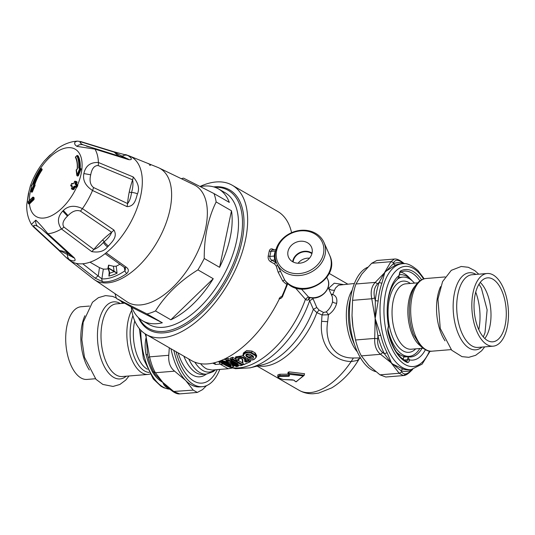 <?xml version="1.0" encoding="UTF-8"?>
<svg xmlns="http://www.w3.org/2000/svg" width="535" height="535" viewBox="0 0 535 535"><rect width="100%" height="100%" fill="white"/><g stroke="black" fill="none" stroke-linecap="round" stroke-linejoin="round"><path stroke-width="0.8" d="M309.484 258.191A11.409 9.73 -23.9 0 0 309.197 258.171A11.409 9.73 -23.9 0 0 298.095 263.227M293.126 261.989A11.409 9.73 156.1 0 1 306.341 251.717A11.409 9.73 156.1 0 1 311.912 253.677M312.039 253.169A11.917 10.165 -23.9 0 0 306.435 251.269A11.917 10.165 -23.9 0 0 292.665 261.742M302.349 241.232A12.539 10.693 156.1 0 1 311.711 247.651A12.539 10.693 156.1 0 1 304.361 261.996A12.539 10.693 156.1 0 1 288.8 257.783A12.539 10.693 156.1 0 1 290.458 246.401A12.539 10.693 156.1 0 1 302.349 241.232M129.564 303.231A67.463 35.698 120 0 1 127.323 302.028L93.872 279.317A64.595 34.18 120 0 0 93.879 279.323A64.595 34.18 120 0 0 97.156 281.243A64.595 34.18 120 0 0 149.185 253.998A64.595 34.18 120 0 0 170.518 184.314A64.595 34.18 120 0 0 158.494 167.682A64.595 34.18 120 0 0 158.28 167.589A64.595 34.18 120 0 0 158.273 167.582L194.693 185.143A67.463 35.698 120 0 1 193.703 259.662A67.463 35.698 120 0 1 129.564 303.231M181.84 178.556A76.077 40.259 120 0 1 183.498 178.122L213.98 193.563A76.077 40.259 120 0 1 216.147 201.949C208.075 218.434 204.109 237.279 204.236 258.479A76.077 40.259 120 0 1 197.903 269.867C179.666 281.196 165.536 294.892 155.504 310.955A76.077 40.259 120 0 1 147.005 313.945L116.516 298.503A76.077 40.259 120 0 1 115.179 294.21M200.578 186.581A76.077 40.259 120 0 1 218.581 188.962A76.077 40.259 120 0 1 229.321 202.404L213.98 193.563M231.488 210.79A76.077 40.259 120 0 1 219.577 267.326L231.488 210.79L216.147 201.949M219.577 267.326L204.236 258.479M213.244 278.708A76.077 40.259 120 0 1 170.846 319.796L213.244 278.708L197.903 269.867M155.504 310.955L170.846 319.796M162.346 322.786A76.077 40.259 120 0 1 144.47 321.749A76.077 40.259 120 0 1 142.598 320.786A76.077 40.259 120 0 1 131.857 307.344L162.346 322.786L147.005 313.945M131.857 307.344L116.516 298.503M218.581 188.962L224.914 192.607A76.077 40.259 120 0 1 222.781 276.896A76.077 40.259 120 0 1 150.803 325.394A76.077 40.259 120 0 1 148.931 324.437L142.598 320.786M119.82 264.27A52.684 27.873 120 0 1 116.209 266.183L113.447 266.29A210.529 187.41 -154.3 0 1 108.866 265.153L108.297 267.868L114.042 271.138L113.868 271.446L107.956 267.928L108.297 267.868L109.722 272.91A4.327 2.387 34.7 0 1 109.789 273.131L109.648 272.93A4.16 2.381 37.3 0 0 109.635 272.87M113.868 271.446A4.327 2.815 -149.5 0 0 114.156 271.599A58.141 30.769 120 0 1 109.789 273.131L108.886 276.073L109.247 271.84M113.447 266.29L114.042 271.138A4.16 2.749 -146.2 0 0 114.303 271.292L114.156 271.599L117.058 273.198L114.303 271.292M109.722 272.91L108.03 268.149M116.209 266.183L117.058 273.198A60.101 31.799 120 0 1 108.886 276.073L109.675 273.064M124.234 267.346L124.943 270.777A2.869 1.625 55.3 0 0 126.795 273.472A64.394 34.073 120 0 1 102.947 281.865L95.203 278.2L76.177 263.374A60.288 31.899 -60 0 0 106.124 252.834L126.313 267.253C128.828 269.185 128.988 271.258 126.795 273.472M108.21 268.804A52.684 27.873 120 0 1 103.329 269.105L101.877 278.889A2.869 2.354 92.9 0 0 102.947 281.865M103.329 269.105L99.483 267.661L98.286 275.779L95.203 278.2M125.531 268.664L124.943 270.777A62.281 32.956 120 0 1 101.877 278.889L82.764 263.775M125.538 268.69L124.695 267.667L126.313 267.253M89.994 262.19L99.483 267.661M149.599 165.268C151.325 165.268 150.843 164.726 148.148 163.636M200.217 186.394A86.128 45.575 120 0 1 230.13 184.154A86.128 45.575 120 0 1 232.25 185.244L277.632 211.399A86.128 45.575 120 0 1 291.588 232.685M232.25 185.244A86.128 45.575 120 0 1 228.726 282.62A86.128 45.575 120 0 1 146.236 334.482A86.128 45.575 120 0 1 131.256 306.996M287.262 282.982A1.438 0.849 -84.8 0 0 286.934 284.058A86.128 45.575 120 0 1 285.717 287.335A86.128 45.575 120 0 1 281.871 296.423L280.153 297.233A86.128 45.575 120 0 1 191.61 360.637L146.236 334.482M287.823 283.109L286.934 284.058L285.77 283.764L282.741 281.029M276.709 263.36A25.84 22.035 -23.9 0 0 302.489 275.137A25.84 22.035 -23.9 0 0 325.14 254.54A25.84 22.035 -23.9 0 0 323.969 242.449A25.84 22.035 -23.9 0 0 280.862 240.616A25.84 22.035 -23.9 0 0 276.709 263.36L284.774 280.173A1.438 0.481 -32 0 0 282.741 281.022L278.133 272.168L276.194 265.962L274.629 264.036L270.576 261.695M268.209 256.031L269.807 256.425L270.081 258.586L271.747 260.217L270.57 261.702C268.657 260.398 267.868 258.512 268.209 256.031L269.259 251.082M273.191 249.805A1.438 0.762 120 0 1 273.178 249.33C271.198 248.34 269.887 248.922 269.252 251.082L270.87 251.397L271.894 249.999L275.966 249.577M213.692 186.896L214.02 186.862A80.745 42.726 120 0 1 226.258 281.196A80.745 42.726 120 0 1 138.498 317.89L138.358 317.589M331.573 295.126A2.869 2.16 114 0 0 332.71 294.497C336.067 295.735 337.391 298.63 336.696 303.185C335.412 308.04 332.663 311.898 328.436 314.761L327.681 321.682C324.337 341.477 333.793 358.376 353.401 357.995L360.49 357.902M331.172 294.21L332.71 294.497L335.465 288.124L338.515 285.168L354.397 283.503M360.396 357.781L357.146 360.53L351.154 361.553C330.944 360.964 319.275 342.661 321.615 321.314L322.016 314.975L328.436 314.761A2.869 0.983 -124.7 0 0 326.089 311.965C329.366 309.297 331.533 305.853 332.596 301.633L332.362 296.898L328.142 287.375M257.141 366.101L299.299 390.396A58.134 30.762 -60 0 0 351.154 361.553L353.401 357.995M326.089 311.965L323.441 312.44L322.016 314.975L316.86 312.647L313.349 309.324A60.328 31.926 120 0 1 274.268 359.948A60.328 31.926 120 0 1 263.32 364.569A60.328 31.926 120 0 1 263.24 364.589L249.892 367.893A71.015 37.577 120 0 1 249.872 367.893A71.015 37.577 120 0 0 249.985 367.866A71.015 37.577 120 0 0 263.648 361.961A71.015 37.577 120 0 0 309.631 300.677L313.349 309.324L316.794 307.505L313.069 298.777L309.631 300.677L308.862 299.359L310.066 297.661M312.661 297.982L313.069 298.777M323.441 312.44L319.081 310.079L316.794 307.505M301.412 289.02L308.367 296.831A14.666 2.461 35.4 0 1 308.668 297.099L309.792 297.6L309.143 297.754A2.869 2.046 -132.2 0 0 308.675 299.567L309.27 297.674M276.261 249.638L275.592 251.029M276.501 262.872L275.806 262.558A1.438 0.762 -60 0 0 275.097 263.113A1.438 0.762 -60 0 0 274.629 264.036M277.725 265.654L276.194 265.962M323.969 242.449L329.64 255.269A25.84 22.035 156.1 0 1 330.811 267.36A25.84 22.035 -23.9 0 1 310.802 287.349A25.84 22.035 -23.9 0 1 284.774 280.173L285.436 281.076M230.572 365.251L226.425 362.904L222.072 362.262A75.361 39.878 120 0 0 224.065 362.228L224.667 361.954L224.065 362.228L226.352 362.83M230.558 364.97L230.732 365.445A0.575 0.461 87.1 0 0 230.966 366.214A75.361 39.878 120 0 1 228.973 366.248L222.072 362.262L223.028 361.994M228.973 366.248L229.294 364.562M253.095 356.022L249.925 354.197C246.307 353.588 245.117 354.337 246.361 356.437L246.762 355.842L249.932 357.661L253.316 356.805L253.095 356.022C254.326 358.209 253.135 358.958 249.524 358.263L246.361 356.437M252.808 356.069L249.644 354.244C247.979 353.735 246.816 353.923 246.16 354.792L246.762 355.842L247.083 354.324L250.253 356.149L249.524 358.263M275.639 260.224A2.869 2.448 -23.9 0 0 274.662 259.983L274.214 256.064L275.084 255.784M252.988 356.183L250.253 356.149M281.637 240.61A24.403 20.811 156.1 0 1 322.384 242.415A24.403 20.811 156.1 0 1 296.082 273.632A24.403 20.811 156.1 0 1 281.637 240.61M230.993 365.385L230.645 365.338L230.966 366.214M222.573 359.968L222.426 360.657A0.575 0.461 87.1 0 0 222.66 361.426L227.716 362.797L231.943 365.231C233.467 366.241 233.608 366.836 232.371 367.017A0.575 0.461 87.1 0 0 232.585 367.07L232.585 367.07A0.575 0.461 87.1 0 0 232.591 367.07L229.274 367.057M236.503 366.428L226.599 360.971A75.361 39.878 -60 0 0 227.95 360.71L238.042 363.927L236.303 362.924M238.042 363.927L231.08 359.915A75.361 39.878 -60 0 0 232.317 359.52L242.027 365.117L242.937 364.73L242.027 365.117A75.361 39.878 -60 0 1 240.643 365.552L232.036 362.817M245.043 357.193C240.63 354.966 247.183 350.873 251.283 353.274L251.651 352.699L250.233 352.124L246.996 351.943L244.381 352.819L243.131 354.364C242.77 355.14 243.325 356.089 244.796 357.219L248.207 359.018C252.293 361.687 258.8 357.574 254.446 355.093L251.283 353.274M244.742 361.62L246.234 362.068L245.879 361.332L244.742 361.62A141.046 15.482 98.8 0 1 244.696 359.995C244.488 355.775 231.795 357.153 236.891 360.557L236.891 360.557A75.361 39.878 -60 0 0 238.175 360.055L239.018 359.687L238.51 358.657C240.048 358.236 241.305 358.477 242.281 359.366L242.462 362.737A141.581 16.017 98.7 0 1 242.301 359.473M246.234 362.068A75.361 39.878 -60 0 0 248.307 361.051L249.705 361.854L250.554 361.486L249.705 361.854A75.361 39.878 -60 0 1 243.759 364.509L242.93 363.318A141.648 15.548 98.8 0 1 242.79 359.834C242.716 357.567 235.701 358.055 238.175 360.055L239.018 359.687L239.292 358.39M281.871 296.423L282.406 296.858L287.823 283.483M289.562 375.47L288.974 376.299L279.872 376.399C277.036 376.968 278.227 378.018 283.43 379.549L292.451 379.83L294.364 380.432A506.244 250.868 85.4 0 0 295.574 381.649L296.069 381.736A63.464 22.47 112.7 0 0 296.932 381.174L303.278 375.884L288.365 374.206A505.341 250.42 85.4 0 0 289.562 375.47L289.248 375.269M222.66 361.426A75.361 39.878 -60 0 1 219.517 361.413L229.468 366.856M220.808 360.697A74.786 39.577 120 0 0 222.426 360.657L228.264 362.148L227.716 362.797M231.943 365.231L232.484 364.582L233.942 366.214L232.585 367.07M236.309 366.569A75.361 39.878 -60 0 0 237.513 366.341L238.443 365.993L237.513 366.341L230.552 362.329M238.657 364.99L238.443 365.993M226.599 360.971L225.964 360.349L226.599 360.971M227.95 360.71L227.89 359.908A74.786 39.577 120 0 1 225.971 360.276L225.964 360.349M225.971 360.276L226.265 358.878A73.208 38.741 120 0 0 228.191 358.517L227.89 359.908M231.08 359.915L230.404 359.293L231.08 359.915M232.317 359.52L232.384 358.644A74.786 39.577 120 0 1 230.411 359.266L228.191 358.517M254.446 355.093L254.814 354.518L255.409 354.932L256.399 356.852L254.112 359.493C252.928 359.627 252.781 360.757 247.959 359.045A73.208 38.741 120 0 1 246.174 359.948L245.879 361.332A74.786 39.577 120 0 0 248.327 360.122L250.554 361.486L250.641 359.888M242.79 359.834L242.281 359.366M244.696 359.995L245.324 359.594L245.137 358.911L243.452 357.4L238.456 356.531L236.925 356.865L235.48 357.928L236.911 360.69M248.307 361.051L248.314 360.195M279.13 298.303L280.895 298.383L282.406 296.858M279.872 376.399L279.765 375.61L277.692 376.185C278.287 377.215 276.816 377.743 283.543 379.603L283.664 379.576M288.974 376.299L289.154 375.015M288.365 374.206L287.957 373.751L288.773 373.283L288.646 374.032M288.144 372.126L287.957 373.751M303.278 375.884L304.234 375.242L288.773 373.283L289.067 371.872L288.245 372.387M296.069 381.736L304.087 375.45L304.555 373.731L289.067 371.872M283.43 379.549L293.983 380.164M326.838 277.324L327.721 279.317A14.351 12.238 -23.9 0 1 320.967 295.601A14.351 12.238 -23.9 0 1 308.668 297.099A2.869 1.471 -50.2 0 0 305.699 299.546L307.15 300.229L308.675 299.567M308.367 296.831L305.431 299.306L305.699 299.546M295.246 287.723L305.431 299.306A73.208 38.741 120 0 1 258.592 360.871A73.208 38.741 120 0 1 229.93 367.09M226.078 359.794L223.998 359.319M243.071 364.094L242.937 364.73L232.384 358.644L232.678 357.266A73.208 38.741 120 0 1 230.699 357.882L230.404 359.279M232.678 357.266L235.38 358.824M237.948 360.302L242.455 362.904M243.131 354.364L243.412 353.013L246.735 350.545L251.992 351.094L255.155 352.913L256.68 355.648L256.359 357.173M246.174 359.948L245.679 359.801A137.843 15.595 98.7 0 1 245.625 358.156L245.518 357.634M243.298 355.715L235.674 356.832L235.387 358.203M248.494 359.313L248.327 360.122M277.692 376.185L277.999 374.701L280.052 374.233L288.144 374.219M342.868 284.453L334.241 283.196L328.577 288.345M223.403 364.047A22.965 19.474 154.5 0 1 220.025 364.094L228.251 368.729L232.364 368.033M213.171 363.084L215.538 364.462L220.025 364.094L218.775 361.466M212.843 363.158L215.538 364.462L214.702 362.71M200.585 363.713A37.323 18.578 85.3 0 0 207.085 369.096L212.154 370.046L228.258 368.729M76.839 155.738A288.525 232.391 152.1 0 0 75.616 156.922A34.374 18.19 -60 0 1 77.421 168.538L76.391 169.909A43.75 23.299 116.4 0 1 77 175.005A42.613 21.146 121.7 0 0 79.608 168.538L78.739 168.003A36.099 19.106 -60 0 0 76.839 155.738A0.575 0.461 153.4 0 1 77.568 155.611L77.501 155.538A0.575 0.575 0 0 0 76.813 155.618L76.839 155.738M78.177 155.926L77.274 155.545M79.956 168.358L78.739 168.003M80.651 168.699L81.019 169.147L79.608 168.538L80.016 168.331L79.608 168.538M76.579 169.635L76.538 169.648A0.575 0.575 0 0 0 76.204 170.284L76.799 175.293A0.575 0.354 -2.8 0 0 76.986 175.534L77.695 175.293A43.101 21.407 121.7 0 0 80.33 168.752L80.016 168.331M81.019 169.147L78.384 175.694L77 175.005A0.575 0.354 -2.8 0 0 76.799 175.293A0.575 0.575 0 0 0 77.087 175.761L77.709 176.115M76.385 170.511L76.391 169.909L76.385 170.511M76.833 169.635L76.391 169.909M75.629 157.631A0.575 0.461 -26.5 0 1 75.475 157.471C76.94 160.42 77.521 164.185 77.221 168.766L76.465 169.876M80.203 168.278A36.607 19.367 -60 0 0 78.264 156.013L77.689 156.1L78.264 156.013L77.568 155.611A36.607 19.367 120 0 1 79.494 168.05L79.842 168.244M78.384 175.694L77.575 175.875M72.292 188.815L72.432 189.41A287.155 49.166 23.7 0 1 73.536 189.644L74.131 189.203A284.647 236.564 -81.3 0 1 74.8 187.645L75.395 187.203A287.108 49.16 23.7 0 1 76.498 187.444L75.87 187.076L76.411 186.608L75.723 186.327A288.525 49.401 -156.3 0 0 74.606 186.086A0.575 0.435 102.2 0 0 74.753 186.835L74.104 187.243A285.69 237.433 98.7 0 0 73.435 188.808L72.894 189.276A287.93 49.3 -156.3 0 0 71.79 189.042A0.575 0.435 -78.1 0 1 71.636 188.293A286.472 238.082 -81.3 0 1 72.305 186.728L72.258 186.842M71.603 186.361L71.73 186.427A287.141 49.16 23.7 0 1 72.225 186.534M76.324 184.321L76.391 184.02A284.647 236.564 -81.3 0 1 77.087 182.475L76.418 181.572M70.934 185.892L71.088 186.06A0.575 0.441 -78.3 0 1 70.934 185.311A286.8 238.356 -81.3 0 1 71.616 183.752A288.525 49.401 23.7 0 1 72.713 183.98L73.904 183.097A286.472 238.082 -81.3 0 1 74.599 181.552A288.505 49.394 23.7 0 1 75.703 181.786L77.087 182.475L76.953 181.88M76.391 184.02L75.703 183.619L75.896 184.247L75.288 184.528A288.525 49.401 23.7 0 1 76.405 184.769L77.802 185.464L77.649 184.856L77.802 185.464A222.032 184.522 -81.3 0 0 77.12 187.016L76.512 187.444A38.915 20.591 -60 0 1 61.552 208.523A38.915 20.591 -60 0 1 29.472 203.995L29.472 203.995A287.088 191.015 176.2 0 1 33.832 199.762L34.146 199.013A285.429 150.302 52.7 0 1 34.059 197.729L33.772 197.562M31.478 185.792L31.01 191.383A0.575 0.575 0 0 0 31.297 191.878L31.117 191.155L31.913 191.396L31.297 191.878L31.96 192.252L32.501 191.737A43.088 24.423 118 0 1 35.049 185.605L34.528 184.756M32.501 191.737L31.913 191.396A43.088 24.443 118 0 1 34.461 185.264L35.049 185.605L34.969 185.016M41.195 169.053L41.69 168.766L41.048 168.398A287.95 35.524 34.4 0 0 41.549 168.98A0.575 0.515 139 0 0 40.78 169.18A288.525 35.591 34.4 0 1 40.279 168.599A0.575 0.515 -40.8 0 1 41.048 168.398L41.014 168.371A0.575 0.575 0 0 0 40.252 168.552L40.279 168.599A36.099 19.106 120 0 0 32.488 184.281L31.565 185.451L32.194 185.163M34.16 184.588L34.207 184.227L34.795 184.568A33.732 17.849 120 0 1 42.038 170.003L42.185 169.348A287.094 35.417 -145.6 0 1 41.69 168.766M34.795 184.568L34.922 185.023M76.793 184.441A287.95 49.3 23.7 0 0 75.896 184.247L75.288 184.528L75.007 183.331A286.258 237.901 98.7 0 1 75.703 181.786A0.575 0.435 102.1 0 1 76.204 181.465L75.101 181.231A0.575 0.435 -78.1 0 1 75.208 181.271A287.93 49.3 23.7 0 1 76.084 181.459M75.007 183.331L75.703 183.619A285.69 237.433 98.7 0 1 76.398 182.074L76.311 181.505A0.575 0.435 102.1 0 0 76.204 181.465A0.575 0.575 0 0 1 76.378 181.532L77.02 181.907M31.418 185.605L31.525 185.458A0.575 0.488 -104.1 0 1 31.866 185.13L31.846 185.137A0.575 0.575 0 0 0 31.425 185.591M35.083 185.03L33.705 184.929A43.75 24.791 118 0 0 31.117 191.155A42.599 22.276 123.1 0 1 31.525 185.458A288.525 90.288 18.1 0 1 31.565 185.451M33.986 184.615L34.033 184.608A0.575 0.575 0 0 1 34.454 184.669L34.334 184.649A0.575 0.481 76.8 0 0 33.705 184.929A288.525 90.288 18.1 0 0 33.658 184.943A0.575 0.481 -103.2 0 1 34.013 184.615M33.658 184.943L33.397 184.027A34.374 18.19 120 0 1 40.78 169.18L41.456 169.662L41.549 168.98L42.185 169.348M40.941 168.351L41.656 168.746M29.465 204.002L28.823 203.634A0.575 0.341 -134.9 0 1 28.322 203.006A0.575 0.381 -4 0 0 28.408 203.501L28.823 203.634A287.95 191.59 -3.8 0 1 33.197 199.394L32.702 198.759A286.8 151.024 -127.3 0 1 32.622 197.475A288.525 191.991 176.2 0 0 28.241 201.722A285.824 150.288 52.8 0 0 28.322 203.006A288.525 191.965 -3.8 0 1 32.702 198.759L32.702 198.759A0.575 0.381 176 0 1 33.558 198.672A286.232 150.73 -127.3 0 1 33.471 197.388L32.622 197.475A0.575 0.381 176.4 0 1 33.471 197.388L34.059 197.729M77.12 187.016L76.411 186.608A285.315 237.119 98.7 0 1 77.1 185.056L77.067 184.508A0.575 0.575 0 0 0 76.906 184.448A0.575 0.435 -77.7 0 0 76.405 184.769A285.884 237.587 98.7 0 0 75.723 186.327A0.575 0.435 102.3 0 0 75.87 187.076A287.95 49.3 -156.3 0 0 74.753 186.835L75.395 187.203M77.715 184.883L77.007 184.488A0.575 0.435 -77.7 0 0 76.906 184.448L75.789 184.2M72.238 186.32L72.372 186.916M71.636 188.868L72.432 189.41M71.73 186.427L71.088 186.06A287.95 49.3 -156.3 0 1 72.178 186.287L72.305 186.728M72.713 183.98A0.575 0.441 -78.2 0 1 73.208 183.652L72.118 183.425A0.575 0.441 -78.3 0 1 72.232 183.472A287.95 49.3 23.7 0 1 73.094 183.652M72.024 185.538A288.525 49.401 -156.3 0 0 70.934 185.311L70.894 185.424M74.8 187.645L73.409 186.962A286.131 238.336 98.6 0 0 72.74 188.527A288.505 49.387 -156.3 0 0 71.636 188.293L71.489 188.3A0.575 0.575 0 0 0 71.73 189.015L72.365 189.39M73.409 186.962L74.606 186.086M33.832 199.762L33.197 199.394L33.558 198.672L34.146 199.013M129.263 191.985A71.864 37.657 -60.3 0 0 127.597 203.554L93.531 187.517C90.248 184.903 89.312 180.669 90.709 174.818C91.866 168.558 94.347 165.469 98.159 165.542L132.6 179.82A71.864 37.657 -60.3 0 0 129.263 191.985A2.869 1.277 11.9 0 0 131.55 192.5C130.854 197.622 129.53 201.307 127.597 203.554A7.176 2.936 -67.7 0 1 126.982 206.61L92.515 190.487A7.176 2.407 -61.7 0 0 93.531 187.517M98.159 165.542A7.176 2.969 108.6 0 0 98.413 162.5L133.228 176.958A7.176 2.715 116.1 0 1 132.6 179.82C133.309 183.405 132.954 187.631 131.55 192.5A7.176 3.197 -168.1 0 1 137.468 193.871C135.957 198.278 135.027 206.577 126.982 206.61M77.274 141.12L80.778 141.574A7.176 4.28 106 0 1 81.822 142.149C79.153 141.895 79.528 142.771 82.952 144.771L93.672 148.155M127.136 158.674L122.187 156.213A2.869 2.434 -63.1 0 1 120.957 156.655M81.822 142.149L114.336 152.187A71.864 38.038 -60.5 0 0 119.318 156.133M80.778 141.574L113.527 151.659A7.176 3.551 108.2 0 1 114.336 152.187L122.187 156.213A7.176 6.086 116.9 0 1 127.544 155.417C129.584 156.327 134.265 160.172 128.774 159.671L94.962 149.125A7.176 3.203 -72.9 0 0 93.933 148.208L86.456 146.155M30.268 186.22L28.388 193.69L30.268 186.22C33.458 177.025 38.139 168.625 44.318 161.008L49.314 156.053A17.869 1.344 -46 0 0 49.969 155.404L57.7 148.442C62.662 144.958 67.891 142.678 73.389 141.588L77.18 141.12L75.014 142.042L74.592 143.286L75.087 144.845L76.859 146.356L94.962 149.125A50.985 26.977 -60 0 1 98.413 162.5C90.408 162.138 85.56 165.823 83.875 173.561C82.537 180.168 85.419 185.812 92.515 190.487A50.985 26.977 -60 0 1 82.43 208.623A7.176 2.401 120.9 0 1 80.41 211.104C76.472 209.673 72.345 211.164 68.032 215.578A37.697 34.294 -118.9 0 0 67.477 216.127C63.09 220.366 61.906 224.018 63.926 227.074A7.176 2.909 -49.2 0 1 61.438 228.96C57.078 222.674 57.499 216.722 62.709 211.111L67.477 216.127M28.783 192.948L26.75 204.624C26.469 211.9 28.027 218.494 31.425 224.399L35.805 220.146C38.6 222.747 42.633 227.275 47.896 233.728A50.985 26.977 -60 0 0 61.438 228.96L91.699 251.604C98.921 252.834 104.198 251.269 107.508 246.902A38.687 34.487 75.8 0 0 108.451 246.026C111.467 242.295 118.061 237.059 113.942 230.05L82.43 208.623C74.733 205.019 68.373 205.634 63.351 210.449A17.869 14.926 -86.2 0 0 62.709 211.111M102.526 240.034A71.857 37.644 120.2 0 1 111.634 232.237C110.698 235.159 108.21 238.316 104.171 241.713A133.248 65.337 -29.8 0 1 103.389 242.462C100.172 246.033 96.989 248.374 93.832 249.491A71.864 37.644 120.2 0 1 102.526 240.034A2.869 1.157 -134.1 0 1 104.171 241.713A7.176 2.896 -134.1 0 0 108.451 246.026M80.41 211.104L111.634 232.237A7.176 2.896 127.1 0 0 113.942 230.05M133.228 176.958C138.304 182.896 139.715 188.534 137.468 193.871M113.527 151.659L127.544 155.417M74.198 257.763A7.176 3.919 132.1 0 1 72.553 257.154A7.176 3.919 132.1 0 1 72.419 257.021L59.619 250.54A7.176 3.491 -48.5 0 1 58.549 250.086L65.925 257.295L69.51 259.729C71.476 260.766 77.348 262.464 74.198 257.763L47.896 233.728A7.176 3.136 132.4 0 1 46.384 233.34A7.176 3.136 132.4 0 1 46.318 233.273L41.429 228.86L37.597 226.285C33.959 224.673 32.916 225.001 34.461 227.268L59.619 250.54A71.85 38.005 120.4 0 1 66.654 252.66A71.85 38.005 120.4 0 1 69.644 254.52M31.431 224.399L33.203 226.593A7.176 4.213 -45.8 0 0 34.461 227.268M91.699 251.604A7.176 2.695 -56.8 0 0 93.832 249.491L63.926 227.074M484.235 337.953A32.087 15.976 -94.7 0 1 474.117 302.583A32.087 15.976 -94.7 0 1 487.539 277.859A32.087 15.976 -94.7 0 1 506.077 308.534A32.087 15.976 -94.7 0 1 492.775 341.818A32.087 15.976 -94.7 0 1 484.235 337.953M414.458 283.109A39.744 19.788 85.3 0 0 413.348 281.905A39.744 19.788 85.3 0 0 402.768 277.117A39.744 19.788 85.3 0 0 397.686 278.942M387.989 329.366A39.744 19.788 85.3 0 0 409.255 356.337A39.744 19.788 85.3 0 0 419.814 348.519M483.426 341.785A36.46 18.15 85.3 0 0 493.136 346.178A36.46 18.15 85.3 0 0 508.25 308.354A36.46 18.15 85.3 0 0 487.184 273.499A36.46 18.15 85.3 0 0 471.93 301.593A36.46 18.15 85.3 0 0 483.426 341.785M409.255 356.337L406.734 356.544A39.744 19.788 -94.7 0 1 396.482 352.084M398.401 277.652A39.744 19.788 -94.7 0 1 400.247 277.324L402.768 277.117M412.411 281.002A42.365 21.092 85.3 0 0 411.315 279.812A42.365 21.092 85.3 0 0 400.033 274.709A42.365 21.092 85.3 0 0 399.471 274.769L400.033 274.709M402.019 358.423A42.365 21.092 85.3 0 0 403.31 358.831M95.417 378.74L87.004 379.429A36.46 18.15 -94.7 0 1 77.301 375.035A36.46 18.15 -94.7 0 1 65.798 334.843A36.46 18.15 -94.7 0 1 81.059 306.749L89.465 306.06M153.298 371.31C151.512 368.1 149.827 363.506 148.228 357.52L149.573 356.858L168.772 355.287C168.271 362.396 170.21 367.685 174.604 371.163L155.411 372.734L153.451 371.658L155.284 374.58L162.821 382.371C158.487 379.924 155.023 376.426 152.428 371.879A53.112 26.442 -94.7 0 1 146.048 354.518C144.804 348.619 144.858 342.841 146.209 337.177L147.553 354.839L148.101 357.026M145.62 334.114L149.573 356.858C151.231 363.793 153.177 369.083 155.411 372.734L162.821 382.371L167.274 387.28M168.572 388.31A53.112 26.442 -94.7 0 1 168.545 388.303L168.545 388.303C165.569 387.173 163.663 385.2 162.821 382.371L174.015 391.7L179.753 393.88C177.908 394.141 175.62 393.352 172.885 391.526L193.215 390.129L197.321 392.443L202.498 389.654L206.557 385.635M179.753 393.88L197.321 392.443M219.791 369.417A53.112 26.442 -94.7 0 1 202.33 386.691A53.112 26.442 -94.7 0 1 173.855 350.398M176.062 351.676A49.521 24.657 85.3 0 0 187.196 375.329A49.521 24.657 85.3 0 0 217.19 369.632M202.33 386.691L199.849 386.892A53.112 26.442 -94.7 0 1 185.705 380.499A53.112 26.442 -94.7 0 1 170.966 348.74M193.215 390.129L185.705 380.499L174.604 371.163M168.772 355.287L169.301 347.777M153.458 371.658C150.957 366.575 149.218 361.861 148.228 357.514L147.553 354.839M147.546 354.805L146.048 354.518M153.752 372.159A2.869 1.605 -27.5 0 0 152.428 371.879M146.042 334.368L146.209 337.177L145.059 333.76M400.06 274.702A43.783 21.795 85.3 0 0 399.531 274.495M408.446 372.795L403.37 375.577L385.802 377.014L379.97 374.834L399.163 373.263L401.845 371.992C403.724 374.761 406.413 374.62 409.91 371.584L409.502 372.454C407.222 374.473 405.176 375.51 403.37 375.577L399.163 373.263L391.754 363.626L403.209 369.09A53.112 26.442 85.3 0 0 408.76 369.792L411.054 369.605L422.135 364.121L430.113 351.181M401.845 371.992L401.023 370.675L380.559 354.304L361.366 355.875C359.259 352.211 357.313 346.914 355.528 339.992L374.721 338.421L377.677 338.735C377.235 344.888 378.927 349.482 382.746 352.532L380.559 354.304C376.292 350.82 374.346 345.523 374.721 338.421L375.142 318.432A72.064 25.74 -87.8 0 0 375.222 317.108L375.303 300.697L374.654 298.015L371.778 298.757C370.36 291.809 371.511 286.359 375.229 282.406L377.65 283.811C374.313 287.282 373.316 292.016 374.654 298.015M377.65 283.811L379.175 282.333A54.55 27.158 85.3 0 0 375.303 300.697L378.165 300.951L375.416 317.155A48.932 4.059 101.3 0 1 375.142 318.432L371.778 298.757L352.585 300.329C353.327 293.207 354.478 287.756 356.029 283.978L375.229 282.406L393.105 263.915L393.727 262.558L390.891 261.702L394.435 259.04C396.194 258.759 398.481 259.549 401.303 261.401L401.792 262.143C397.88 259.549 395.191 259.682 393.727 262.558M401.792 262.143L403.53 263.387A54.55 27.158 85.3 0 0 393.105 263.915L395.499 265.139L384.953 271.894L390.891 261.702L371.698 263.274L376.867 260.478L394.435 259.04M367.632 267.293A53.112 26.442 85.3 0 0 349.803 320.873A53.112 26.442 85.3 0 0 375.724 371.631M352.585 300.329L352.01 315.436A53.112 26.442 85.3 0 0 352.01 315.463A53.112 26.442 85.3 0 0 352.257 320.311A53.112 26.442 85.3 0 0 352.933 326.758A53.112 26.442 85.3 0 0 352.939 326.785M371.698 263.274L362.068 273.773A92.02 38.834 -20.2 0 0 361.58 274.422L356.029 283.978M361.366 355.875L368.869 365.505L379.97 374.834M352.01 315.463L352.939 326.805L355.528 339.992M412.398 369.431L409.91 371.584M377.677 338.735L377.924 335.98L375.142 318.432L380.713 335.305A53.112 26.442 85.3 0 0 387.093 352.665L391.754 363.626L384.478 353.809L382.746 352.532M387.22 313.757A40.479 20.156 -94.7 0 1 394.516 282.661A40.479 20.156 -94.7 0 1 397.458 279.357A143.4 106.739 135.5 0 1 398.1 278.2C398.963 276.816 399.284 275.933 399.063 275.532L399.612 272.944A4.307 2.147 -94.7 0 1 400.862 270.817A47.08 23.44 -94.7 0 1 421.62 279.792M388.062 328.911L388.129 331.76A1.438 0.361 166.7 0 1 387.975 331.988A4.307 2.147 -94.7 0 1 387.902 328.517A1.438 0.642 11.9 0 1 388.062 328.911L388.564 326.557L388.276 324.832A143.42 106.773 -44.4 0 1 388.102 323.735A40.479 20.156 -94.7 0 1 387.955 322.712M387.902 328.517L388.45 325.922A43.783 21.795 -94.7 0 1 387.982 322.893A43.783 21.795 -94.7 0 1 387.22 313.577A43.783 21.795 -94.7 0 1 395.104 279.758A43.783 21.795 -94.7 0 1 399.063 275.532L399.779 273.338A1.438 0.642 -168.1 0 0 399.612 272.944M403.209 369.09A2.869 2.434 108.4 0 0 401.023 370.675A54.55 27.158 85.3 0 0 411.448 370.146L411.749 369.531M403.704 263.681A2.869 2.434 -71.6 0 1 403.53 263.387L404.072 263.688M381.93 283.068A2.869 1.665 -160.6 0 1 379.175 282.333L384.953 271.894L381.93 283.068A53.112 26.442 85.3 0 0 378.165 300.951M380.713 335.305A2.869 0.769 166.1 0 0 377.924 335.98A54.55 27.158 85.3 0 0 384.478 353.809L387.093 352.665M403.203 359.339L403.684 357.052L407.744 356.725L409.509 359.881A43.783 21.795 85.3 0 0 423.292 353.174A43.783 21.795 85.3 0 0 425.378 349.776M410.873 356.069A40.479 20.156 -94.7 0 1 408.807 356.905M421.988 348.345A40.479 20.156 -94.7 0 1 420.584 350.539A40.479 20.156 -94.7 0 1 410.853 356.945A40.479 20.156 -94.7 0 1 407.744 356.725M73.536 189.644L72.894 189.276A0.575 0.435 -77.9 0 1 72.74 188.527L74.131 189.203M28.509 201.454A0.575 0.341 45.1 0 0 28.241 201.722L28.241 201.722A0.575 0.381 -3.6 0 0 28.268 202.183M107.99 267.881L108.545 265.266M93.879 279.323L68.948 259.823A60.288 31.899 -60 0 0 68.962 259.836A60.288 31.899 -60 0 0 76.177 263.374M106.124 252.834A60.288 31.899 -60 0 0 110.524 248.982A60.288 31.899 -60 0 0 141.293 171.782A60.288 31.899 -60 0 0 128.928 155.792A60.288 31.899 -60 0 0 128.915 155.792L158.28 167.589M273.893 249.745L273.178 249.337M354.384 344.252A39.115 19.474 -94.7 0 1 349.816 301.185A39.115 19.474 -94.7 0 1 350.599 297.968M352.277 289.977A37.323 18.578 85.3 0 0 347.63 302.288A37.323 18.578 85.3 0 0 357.347 351.863M332.596 301.633A2.869 1.277 -168.1 0 0 336.696 303.185M321.615 321.314L327.681 321.682M274.615 253.563A27.606 20.551 135.5 0 1 275.278 251.035L270.87 251.397A82.29 61.251 135.5 0 1 270.382 253.911A82.29 61.251 -44.5 0 1 269.807 256.425L274.214 256.064A27.606 20.551 -44.5 0 1 274.615 253.563L275.191 253.47M275.806 262.558L271.747 260.217L274.662 259.983L275.806 262.558M280.293 271.459L278.133 272.168M230.752 365.358L226.532 362.924M223.844 362.302L229.127 365.351M214.816 187.25A79.682 42.165 120 0 1 224.981 280.46A79.682 42.165 120 0 1 139.227 318.385M230.745 365.398L230.732 365.445A74.786 39.577 120 0 1 229.087 365.485M229.227 367.01A75.361 39.878 -60 0 0 232.371 367.017M232.511 364.442L228.291 362.008M234.564 363.693L238.456 365.933M227.903 359.861A355.24 314.159 31.6 0 0 234.651 362.055M255.155 352.913L254.814 354.518L251.651 352.699L251.992 351.094M247.872 358.677L248.207 359.018L247.872 358.677M244.689 356.972L247.959 359.045M242.93 363.318L243.773 364.649M245.625 358.156L245.324 359.594A140.972 15.95 98.7 0 0 245.378 361.219L245.679 359.801M319.081 310.079L316.86 312.647A58.134 30.762 120 0 1 279.35 361.018A58.134 30.762 120 0 1 258.224 365.826M288.539 376.339L288.378 375.563L288.913 375.028M280.052 374.233L279.765 375.61L288.378 375.563M295.574 381.649L296.497 381.716M294.364 380.432L295.287 381.549M228.559 366.642A73.208 38.741 120 0 1 225.235 365.104A73.208 38.741 120 0 1 225.188 365.077L229.14 366.983M328.624 288.452L331.285 290.057L334.288 290.324M214.936 369.819A39.115 19.474 -94.7 0 1 194.867 362.202M215.565 369.765L213.264 371.624L206.396 374.119A40.907 20.37 -94.7 0 1 188.748 358.985M206.396 374.119L202.818 374.406A40.907 20.37 -94.7 0 1 183.839 356.156M178.142 352.873A43.061 21.44 85.3 0 0 206.269 374.125M76.946 155.652L75.616 156.922A0.575 0.461 -26.5 0 0 75.475 157.471A0.575 0.575 0 0 1 75.589 156.802L75.709 156.829M77.408 169.027L77.421 168.538L77.408 169.027M77.114 184.548L77.649 184.856A38.915 20.591 -60 0 0 66.066 147.927A38.915 20.591 -60 0 0 40.506 168.338M31.104 188.547A38.915 20.591 -60 0 0 29.311 200.518M74.599 181.552A0.575 0.435 -78.1 0 1 75.101 181.231A0.575 0.575 0 0 0 74.459 181.552L74.599 181.552M74.546 181.666L73.85 183.211M73.904 183.097L73.208 183.652M42.038 170.003L41.456 169.662A33.732 17.849 120 0 0 34.207 184.227L33.397 184.027M40.312 168.558L31.873 185.13M71.596 188.414L72.258 186.32M71.616 183.752A0.575 0.441 -78.3 0 1 72.118 183.425A0.575 0.575 0 0 0 71.476 183.759L71.616 183.752M71.57 183.866L70.794 185.311A0.575 0.575 0 0 0 71.035 186.04L71.663 186.407M76.859 146.356C78.779 144.704 80.812 144.176 82.952 144.771M63.351 210.449L68.032 215.578M83.875 173.561L90.709 174.818M128.774 159.671A7.176 3.979 -72.1 0 0 127.544 158.761L93.933 148.208M35.805 220.146C35.397 222.674 35.999 224.72 37.597 226.285M107.508 246.902A7.176 2.936 -131.7 0 1 103.389 242.462M66.654 252.66A2.869 2.434 -63.1 0 1 67.423 254.64A7.176 6.086 -63.1 0 0 69.51 259.729M49.969 155.404L57.7 148.442M49.314 156.053L50.303 154.802M72.526 257.128L43.288 230.471M478.805 329.66A37.584 18.712 85.3 0 0 475.729 292.13M484.81 338.515A32.087 15.976 85.3 0 0 490.796 309.785A32.087 15.976 85.3 0 0 480.216 282.413M422.984 348.265L411.208 349.228A32.816 16.338 -94.7 0 1 402.474 345.276A32.816 16.338 -94.7 0 1 392.128 309.096A32.816 16.338 -94.7 0 1 405.858 283.817L417.628 282.854M410.352 283.45A35.731 17.789 85.3 0 0 388.283 318.178A35.731 17.789 85.3 0 0 415.708 348.86M415.213 285.957A32.816 16.338 85.3 0 0 407.938 314.667A32.816 16.338 85.3 0 0 418.283 343.978A32.816 16.338 85.3 0 0 420.095 345.59M426.041 278.508C421.119 279.009 417.079 282.233 413.923 288.184C411.321 293.327 409.797 299.54 409.349 306.822C408.84 316.814 410.265 326.123 413.629 334.756L420.744 346.279C425.171 350.191 428.923 351.823 431.992 351.181A36.46 18.15 -94.7 0 1 422.289 346.794A36.46 18.15 -94.7 0 1 410.786 306.595A36.46 18.15 -94.7 0 1 426.041 278.508L445.167 276.936M440.593 286.599A36.46 18.15 85.3 0 0 445.033 340.828M476.01 274.415A38.667 19.253 85.3 0 0 453.881 296.303A38.667 19.253 85.3 0 0 465.45 345.162A38.667 19.253 85.3 0 0 481.961 347.095M493.136 346.178L478.009 347.416A36.46 18.15 -94.7 0 1 468.306 343.022A36.46 18.15 -94.7 0 1 456.803 302.83A36.46 18.15 -94.7 0 1 472.064 274.736L487.184 273.499M147.439 369.257A32.816 16.338 -94.7 0 1 143.788 366.455A32.816 16.338 -94.7 0 1 134.746 320.933M132.901 315.683A34.635 17.247 85.3 0 0 141.113 368.24A34.635 17.247 85.3 0 0 149.044 372.42M131.71 310.313A36.46 18.15 85.3 0 0 138.438 370.033A36.46 18.15 85.3 0 0 148.148 374.42L150.001 374.112M148.148 374.42L122.308 376.533A36.46 18.15 -94.7 0 1 112.604 372.146A36.46 18.15 -94.7 0 1 101.102 331.947A36.46 18.15 -94.7 0 1 116.356 303.86L124.628 303.178M120.308 303.532A38.667 19.253 85.3 0 0 98.179 325.427A38.667 19.253 85.3 0 0 109.749 374.279A38.667 19.253 85.3 0 0 126.253 376.212M84.891 315.717A36.46 18.15 85.3 0 0 89.332 369.952M169.715 389.199A53.112 26.442 -94.7 0 1 140.765 330.189M400.581 272.054A45.649 22.724 -94.7 0 1 410.238 278.775M411.054 369.605A53.112 26.442 85.3 0 1 380.211 316.76A53.112 26.442 85.3 0 1 402.38 263.735L400.093 263.922A53.112 26.442 85.3 0 0 395.499 265.139M400.862 270.817A1.438 1.224 -116.5 0 1 400.274 272.201L404.233 271.071A45.649 22.724 -94.7 0 1 419.895 280.855M388.129 331.76C392.275 347.683 398.408 357.5 406.526 361.212A1.438 1.21 112.1 0 1 407.229 362.442A47.08 23.44 -94.7 0 1 387.975 331.988M406.473 361.192A2.869 1.431 85.3 0 0 407.51 359.707A1.438 0.642 11.9 0 1 409.422 360.289A4.307 2.147 -94.7 0 1 407.229 362.442M404.152 359.981L407.51 359.707L407.984 357.46M409.509 359.881L409.422 360.289M423.546 278.996A50.243 25.011 85.3 0 0 418.477 272.442A50.243 25.011 85.3 0 0 386.611 288.726A50.243 25.011 85.3 0 0 395.94 355.594A50.243 25.011 85.3 0 0 429.451 351.1M108.531 265.206L107.963 268.075L109.702 273.719M124.695 267.667L105.067 253.677M327.721 279.317C332.456 288.719 320.411 300.71 309.785 297.594M285.409 281.036C301.131 301.941 341.383 278.809 329.64 255.269M229.254 367.05L219.337 361.326M231.334 362.63L240.737 365.632M236.37 366.656L237.988 366.341M236.343 366.649L226.298 360.858M237.032 363.425L230.705 359.781M240.79 365.632L242.562 365.077M236.925 360.697L238.697 360.002M243.786 364.649L250.3 361.74M280.708 298.463L279.33 298.945M287.857 373.504L289.234 375.369M234.116 365.365L233.942 366.214M218.862 361.433L225.235 365.104M299.299 390.396C303.599 392.81 308.234 393.934 313.209 393.753L318.552 393.125L331.707 387.888C342.393 381.375 351.515 371.771 359.085 359.085M329.152 273.398L347.643 284.058M229.341 367.057L235.5 368.689L249.985 367.866M80.919 168.685L80.257 168.311A0.575 0.575 0 0 0 79.748 168.278L79.635 168.344M33.972 197.535L33.371 197.188A0.575 0.575 0 0 0 32.688 197.268L28.301 201.514A0.575 0.575 0 0 0 28.134 201.962L28.221 203.246A0.575 0.575 0 0 0 28.529 203.715L29.184 204.096M28.388 193.69L26.75 204.624M128.928 155.792L125.524 154.555M58.549 250.086L33.203 226.593M44.311 161.008L49.661 155.424M68.962 259.836L65.925 257.302M483.326 336.963L485.004 332.737L487.124 309.865L481.386 288.158L479.006 284.185M431.992 351.181L451.119 349.616M484.723 346.867L481.62 350.786L475.642 355.32L468.767 357.32L461.972 356.638L451.707 350.231L440.252 328.423L437.951 299.085L442.565 281.604L451.279 270.342L461.223 266.477L468.319 267.286L474.886 270.683L478.771 274.188M116.322 297.975L112.671 296.423L105.562 295.594L98.42 297.667L92.475 302.242L83.166 322.277L81.855 339.671L84.483 357.313L96.006 379.355L102.874 384.438L112.999 386.444L119.867 384.478L125.799 380.031L129.022 375.985M123.07 303.312L120.315 300.697M172.885 391.526L167.261 387.26M169.749 389.219L163.991 387.848L161.015 386.277L153.264 378.967L143.38 358.537L139.347 328.597M409.502 372.454L412.699 369.377M401.303 261.401L404.44 263.701M400.274 272.201L399.779 273.338M424.188 278.815L418.042 270.636C411.736 265.099 406.513 262.799 402.38 263.735"/></g></svg>
